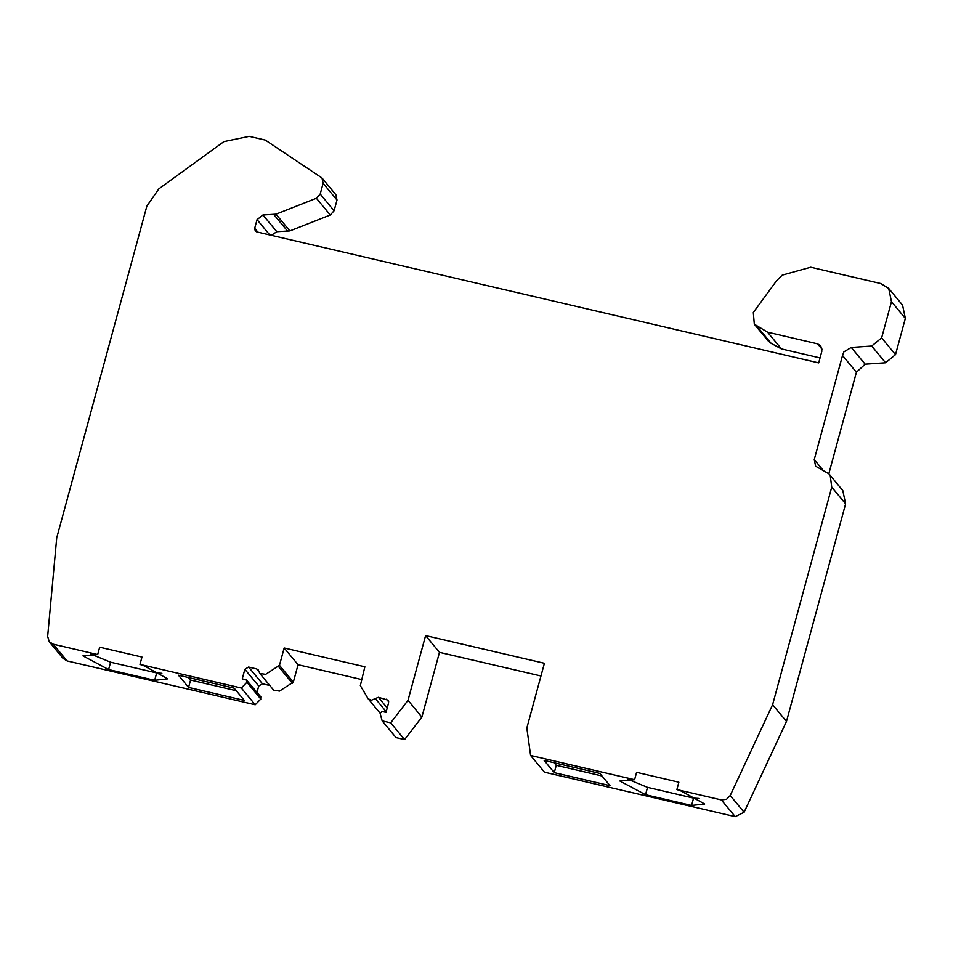 <?xml version="1.0" encoding="UTF-8"?>
<svg xmlns="http://www.w3.org/2000/svg" width="953" height="953" viewBox="0 0 953 953"><rect width="100%" height="100%" fill="white"/><g stroke="black" fill="none" stroke-linecap="round" stroke-linejoin="round"><path stroke-width="1.43" d="M845.609 503.851L831.731 487.114L830.254 475.714L828.943 473.844L842.821 490.581L845.609 503.851L786.487 721.433L772.609 704.696L730.224 795.517L726.531 799.293L721.35 799.912L676.892 789.549L678.881 782.199L636.592 772.335L634.603 779.697L530.595 755.455L526.842 727.985L544.413 663.288L425.598 635.591L408.003 700.324L390.694 722.839L382.153 720.849L380.14 713.344L382.01 711.438L386.013 712.367L388.61 702.814L388.05 700.157L378.389 697.298L371.301 700.264L368.096 698.692L360.341 685.624L364.868 666.79L284.173 647.98L279.467 665.313L265.661 674.343L259.824 673.461L258.251 669.899L256.667 668.935L248.578 667.052L244.85 669.304L242.253 678.87L246.255 679.799L246.934 682.3L241.323 688.03L139.972 664.408L141.973 657.058L99.684 647.194L97.682 654.556L53.225 644.192L49.282 641.762L47.65 636.425L56.727 537.837L146.845 206.158L158.841 188.849L223.907 141.616L249.233 136.35L265.351 140.103L322.007 177.997L323.115 183.31L320.208 194.031L316.396 198.26L275.965 214.175L262.933 214.973L257.048 219.643L254.689 228.315L255.249 230.971L256.822 231.936L818.687 362.89L821.891 351.085L820.771 345.772L817.614 343.842L767.558 332.168L754.311 324.175L768.201 340.924L771.156 343.342L757.278 326.605M831.731 487.114L772.609 704.696M828.943 473.844L815.637 466.22L814.255 459.584L842.523 355.493L843.881 351.86L851.267 347.44L871.709 346.022L881.632 337.874L891.472 301.672L888.684 288.402L880.798 283.553L810.741 267.221L782.258 275.107L776.492 280.837L753.323 312.501L754.311 324.175M820.033 357.911L781.436 348.905L767.558 332.168M781.436 348.905L771.156 343.342M322.007 177.997L335.885 194.746L337.005 200.047L334.086 210.768L330.274 214.997L289.855 230.924L276.823 231.71L271.319 235.32M90.869 654.068L110.608 662.216L156.661 672.949L161.867 673.306M188.468 677.523L190.576 680.073L236.284 690.722M382.153 720.849L396.031 737.598L404.572 739.588L421.881 717.073L439.476 652.34L540.97 675.987M439.476 652.34L425.598 635.591M627.789 779.209L647.528 787.357L693.581 798.09L698.775 798.447M554.158 762.757L556.266 765.307L601.986 775.956M260.931 697.024L246.255 679.799M786.487 721.433L744.102 812.254L730.224 795.517M530.595 755.455L544.473 772.192L735.228 816.65L744.102 812.254M259.824 673.461L273.702 690.198L279.539 691.092L293.345 682.074L298.063 664.717L361.413 679.489M257.024 692.319L258.728 686.041L262.456 683.789L270.545 685.672M49.282 641.762L63.16 658.499L67.103 660.929L255.201 704.767L260.812 699.037L260.133 696.536M888.684 288.402L902.562 305.139L905.35 318.409L895.51 354.611L885.587 362.771L865.145 364.177L856.413 372.242L828.836 473.712M647.528 787.357L645.526 794.707L691.58 805.44L704.696 803.998L681.24 791.061L676.892 789.549M645.526 794.707L619.879 781.007L634.603 779.697M610.015 785.653L554.277 772.657L544.127 760.423L599.878 773.419L610.015 785.653M691.58 805.44L693.581 798.09M110.608 662.216L108.606 669.566L154.672 680.299L167.776 678.858L144.32 665.921L139.972 664.408M108.606 669.566L82.959 655.867L97.682 654.556M255.201 704.767L241.323 688.03M188.575 687.423L244.325 700.419L234.176 688.185L178.437 675.189L188.575 687.423L190.576 680.073M154.672 680.299L156.661 672.949M298.063 664.717L284.173 647.98M404.572 739.588L390.694 722.839M421.881 717.073L408.003 700.324M842.523 355.493L856.413 372.242M554.277 772.657L556.266 765.307M822.094 349.239L817.614 343.842M257.906 232.187L254.689 228.315M269.735 234.95L257.048 219.643M276.823 231.71L262.933 214.973M287.77 231.353L273.892 214.616M289.855 230.924L275.965 214.175M330.274 214.997L316.396 198.26M334.086 210.768L320.208 194.031M337.005 200.047L323.115 183.31M721.35 799.912L735.228 816.65M258.728 686.041L244.85 669.304M262.456 683.789L248.578 667.052M67.103 660.929L53.225 644.192M258.942 671.686L256.667 668.935M292.416 683.301L278.538 666.552M293.345 682.074L279.467 665.337M386.203 711.688L375.22 698.442M387.216 707.948L378.389 697.298M388.717 701.885L386.477 699.192M895.51 354.611L881.632 337.874M885.587 362.771L871.709 346.022M891.472 301.672L905.35 318.409M822.344 469.352L814.255 459.584M865.145 364.177L851.267 347.44M260.812 699.037L246.934 682.3M380.104 713.166L368.096 698.692"/></g></svg>

